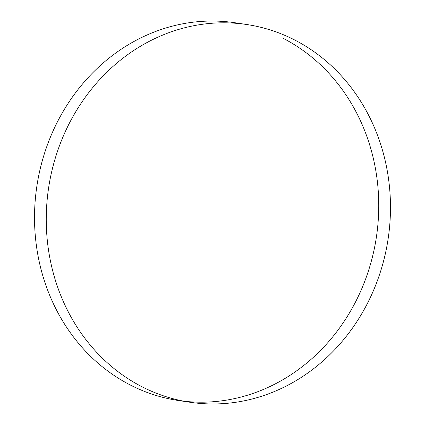 <?xml version="1.0" encoding="UTF-8"?>
<svg xmlns="http://www.w3.org/2000/svg" width="425" height="425" viewBox="0 0 425 425"><rect width="100%" height="100%" fill="white"/><g stroke="black" fill="none" stroke-linecap="round" stroke-linejoin="round"><path stroke-width="0.64" d="M246.851 24.533L235.115 22.764A190.99 171.657 98.6 0 0 41.209 164.799A190.99 171.657 98.6 0 0 140.696 389.868A190.99 171.657 98.6 0 0 178.149 400.467L189.885 402.236A190.99 171.657 98.6 0 0 383.791 260.201A190.99 171.657 98.6 0 0 284.304 35.132A190.99 171.657 98.6 0 0 246.851 24.533A190.99 171.657 98.6 0 0 52.944 166.568A190.99 171.657 98.6 0 0 152.432 391.638A190.99 171.657 98.6 0 0 189.885 402.236M184.03 401.237A190.99 171.657 98.6 0 0 371.248 261.487A190.99 171.657 98.6 0 0 283.178 38.335"/></g></svg>
